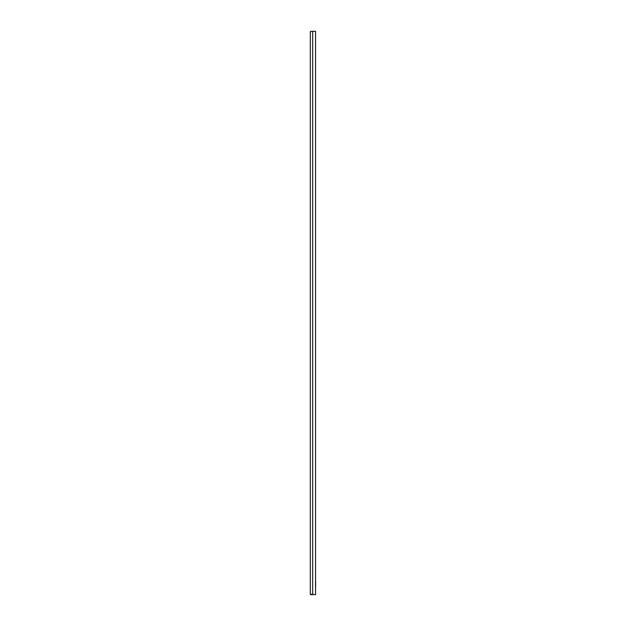 <?xml version="1.0" encoding="UTF-8"?>
<svg xmlns="http://www.w3.org/2000/svg" width="626" height="626" viewBox="0 0 626 626"><rect width="100%" height="100%" fill="white"/><g stroke="black" fill="none" stroke-linecap="round" stroke-linejoin="round"><path stroke-width="0.94" d="M315.551 581.664L315.551 586.296M315.676 581.89L315.676 583.197M315.676 584.762L315.676 586.069M310.324 594.309L310.324 31.691L312.671 31.3L315.551 31.3L315.551 594.7L310.715 594.309M310.715 594.7L312.671 594.7L312.671 31.3L310.324 31.691M310.715 31.3L310.715 31.691"/></g></svg>
